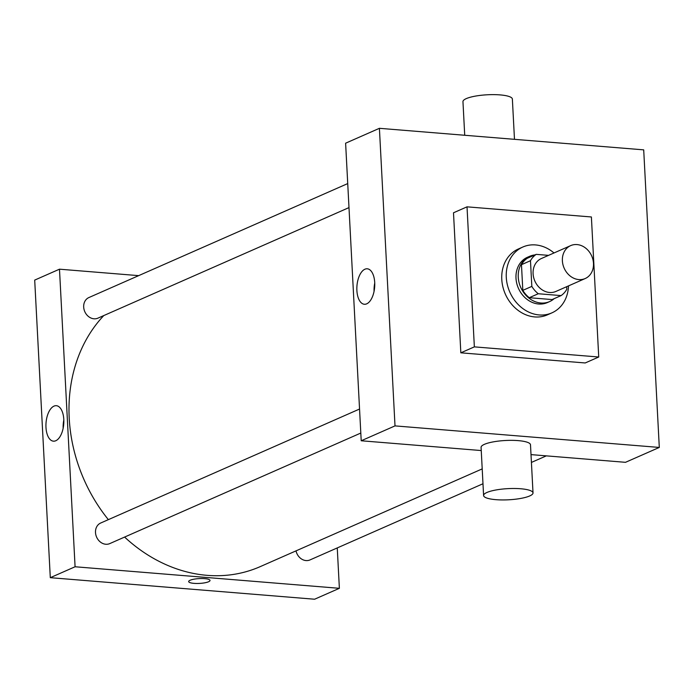 <?xml version="1.0" encoding="UTF-8"?>
<svg xmlns="http://www.w3.org/2000/svg" width="694" height="694" viewBox="0 0 694 694"><rect width="100%" height="100%" fill="white"/><g stroke="black" fill="none" stroke-linecap="round" stroke-linejoin="round"><path stroke-width="1.04" d="M577.018 244.574A17.992 15.06 -113.8 0 1 592.936 259.625A17.992 15.06 -113.8 0 1 585.181 278.546A17.992 15.06 -113.8 0 1 564.153 268.153A17.992 15.06 -113.8 0 1 570.685 245.615A17.992 15.06 -113.8 0 1 577.018 244.574M585.181 278.546L555.894 291.445A17.992 15.06 -113.8 0 1 534.857 281.044A17.992 15.06 -113.8 0 1 541.389 258.515L570.685 245.615M561.082 295.601L552.068 299.565L529.262 297.709A24.169 20.221 -113.8 0 1 522.816 290.361L521.472 264.683L530.476 260.71L531.83 286.396A24.169 20.221 -113.8 0 0 538.275 293.744L561.082 295.601A24.169 20.221 -113.8 0 0 566.807 289.242L566.677 286.7M548.546 255.366L536.21 254.36A24.169 20.221 -113.8 0 0 530.476 260.71M521.472 264.683A24.169 20.221 -113.8 0 1 527.197 258.324L536.21 254.36M534.944 254.915A24.741 20.707 66.2 0 0 529.661 256.303A24.741 20.707 66.2 0 0 520.682 287.29A24.741 20.707 66.2 0 0 549.605 301.586A24.741 20.707 66.2 0 0 554.202 298.628M549.605 301.586L547.349 302.584A24.741 20.707 -113.8 0 1 518.427 288.288A24.741 20.707 -113.8 0 1 527.405 257.292L529.661 256.303M522.816 290.361L531.83 286.396M529.262 297.709L538.275 293.744M568.499 285.893A35.984 30.12 -113.8 0 1 551.877 312.873A35.984 30.12 -113.8 0 1 509.812 292.079A35.984 30.12 -113.8 0 1 522.877 247.003A35.984 30.12 -113.8 0 1 535.542 244.93A35.984 30.12 -113.8 0 1 554.003 252.963M551.877 312.873L547.375 314.859A35.984 30.12 -113.8 0 1 505.31 294.056A35.984 30.12 -113.8 0 1 518.366 248.99L522.877 247.003M467.019 206.838L591.392 216.97L598.731 357.011L474.358 346.87L467.019 206.838L453.494 212.789L460.833 352.821L474.358 346.87M598.731 357.011L585.207 362.962L460.833 352.821M379.41 128.312L395.007 425.89L659.3 447.439L643.702 149.861L379.41 128.312L345.612 143.198L361.21 440.768L481.246 450.553M531.005 454.613L625.502 462.317L659.3 447.439M366.71 303.833A17.792 8.866 94.7 0 1 364.359 304.258A17.792 8.866 94.7 0 1 356.959 285.807A17.792 8.866 94.7 0 1 367.247 268.795A17.792 8.866 94.7 0 1 374.76 284.913A17.792 8.866 94.7 0 1 366.71 303.833M361.21 440.768L395.007 425.89M483.597 495.507L481.081 447.37A24.741 5.587 -3 0 1 484.412 444.334A24.741 5.587 -3 0 1 512.059 440.352A24.741 5.587 -3 0 1 530.494 444.776L533.018 492.914A24.741 5.587 177 0 0 514.584 488.489A24.741 5.587 177 0 0 486.928 492.471A24.741 5.587 177 0 0 483.597 495.507A24.741 5.587 177 0 0 508.598 499.793A24.741 5.587 177 0 0 533.018 492.914M374.734 283.1A17.792 8.866 -85.3 0 0 374.066 291.359M464.72 135.269L462.959 101.654A24.741 5.587 -3 0 1 487.37 94.774A24.741 5.587 -3 0 1 512.372 99.06L514.48 139.329M482.209 468.892L260.155 566.66A150.693 126.126 -113.8 0 1 124.599 537.069M108.359 519.641A150.693 126.126 -113.8 0 1 103.779 315.57M347.729 183.58L88.867 297.561A11.243 9.412 66.2 0 0 84.026 309.394A11.243 9.412 66.2 0 0 93.976 318.798A11.243 9.412 66.2 0 0 97.932 318.147L348.987 207.601M482.981 483.753L309.992 559.928A11.243 9.412 -113.8 0 1 296.017 550.871M360.802 433.056L109.747 543.61A11.243 9.412 -113.8 0 1 96.605 537.104A11.243 9.412 -113.8 0 1 100.682 523.024L359.544 409.035M138.653 275.639L59.484 269.185L75.082 566.764L339.375 588.312L337.258 547.922M59.484 269.185L34.7 280.098L50.298 577.677L314.59 599.226L339.375 588.312M50.298 577.677L75.082 566.764M53.985 406.12A17.792 8.866 94.7 0 1 56.335 405.695A17.792 8.866 94.7 0 1 63.727 424.155A17.792 8.866 94.7 0 1 53.447 441.167A17.792 8.866 94.7 0 1 45.934 425.049A17.792 8.866 94.7 0 1 53.985 406.12M204.695 578.649A10.688 2.412 -3 0 1 210.013 580.453A10.688 2.412 -3 0 1 199.464 583.42A10.688 2.412 -3 0 1 188.673 581.563A10.688 2.412 -3 0 1 193.956 579.186A10.688 2.412 -3 0 1 204.695 578.649M210.013 580.444A10.688 2.412 -3 0 1 199.464 583.411A10.688 2.412 -3 0 1 188.673 581.563M63.154 428.267A17.792 8.866 94.7 0 1 63.822 420M531.413 462.43L546.334 455.863"/></g></svg>
